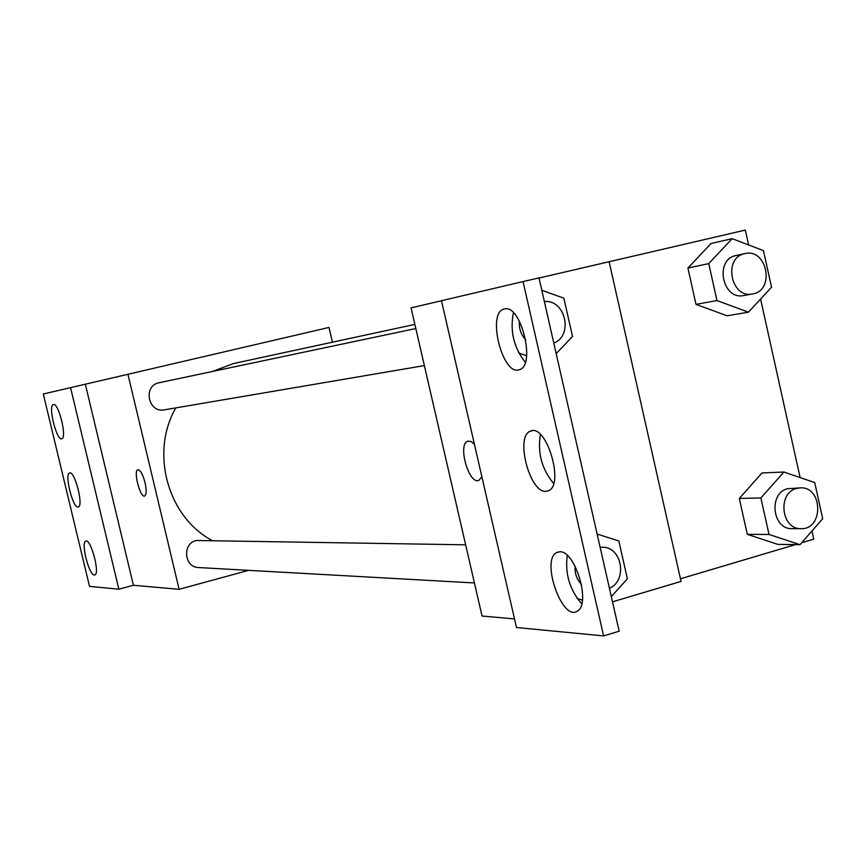 <?xml version="1.0" encoding="UTF-8"?>
<svg xmlns="http://www.w3.org/2000/svg" width="866" height="866" viewBox="0 0 866 866"><rect width="100%" height="100%" fill="white"/><g stroke="black" fill="none" stroke-linecap="round" stroke-linejoin="round"><path stroke-width="1.3" d="M70.557 387.611L118.848 589.205L89.523 586.379L43.3 393.998L329.004 327.445L332.425 342.189M415.821 328.539L158.857 382.794C142.63 385.89 148.248 413.288 164.378 409.835L424.362 365.593M248.629 570.358L179.121 589.313L127.919 374.199M465.648 544.811L196.268 540.492C182.066 543.502 184.09 567.425 198.563 567.555L474.427 582.959M414.868 324.404L233.365 363.579L212.473 371.471M175.852 407.886C149.948 452.258 167.593 516.666 211.769 540.287M145.044 482.622C146.646 490.221 146.516 494.692 144.644 496.023C140.205 498.123 133.083 470.53 137.856 469.708C140.368 469.924 142.76 474.222 145.044 482.622M179.121 589.313L133.407 585.275L85.323 384.179M118.848 589.205L133.407 585.275M137.921 469.697L137.867 469.708C133.137 470.509 140.097 497.809 144.579 496.034M61.638 438.759L61.757 438.737C67.353 438.185 58.596 402.365 53.389 404.552C47.814 405.082 56.322 440.383 61.638 438.759M94.34 575.002L94.827 574.937C100.272 573.833 90.8 538.371 85.799 541.088C80.581 542.029 88.992 575.392 94.34 575.002M78.016 507L78.319 506.946C83.84 506.123 74.736 470.498 69.626 472.955C64.225 473.691 72.69 507.996 78.016 507M514.512 618.909L482.048 616.051L411.069 307.874L441.476 300.751M481.875 476.765L478.985 480.305C469.112 485.447 457.27 444.236 467.737 441.227L470.909 441.433L474.395 444.182M523.053 281.591L441.465 300.708L516.482 627.514L603.613 635.915L523.053 281.591L538.998 277.889L619.168 631.184L603.613 635.915M612.511 601.827L681.055 581.422L609.123 261.727L539.031 278.018M609.123 261.738L745.323 230.085L748.614 244.948M747.304 534.344L777.917 544.389L747.304 534.344L739.293 498.437L747.304 534.344L769.008 534.463L760.889 497.95L783.914 472.024L814.711 482.557L822.7 518.702L800.022 544.682L769.008 534.463M762.037 472.944L739.293 498.437L762.037 472.944L783.914 472.024M711.029 243.508L687.907 268.049L696.004 304.367L727.094 315.787L696.004 304.367L687.907 268.049L711.029 243.508L732.16 238.659L763.444 250.61L771.53 287.187L748.462 312.182L716.961 300.545L708.745 263.589L732.16 238.659M811.951 531.02L813.748 539.172L801.7 542.755M795.443 544.617L680.47 578.791M760.586 299.041L800.108 477.567M468.105 441.108L467.748 441.216C457.562 444.096 468.538 484.083 478.53 480.468M546.035 491.358L548.481 490.762C564.838 484.744 546.143 422.976 530.49 431.16C514.848 435.89 529.667 493.328 546.035 491.358M559.804 551.783L556.697 552.54C540.525 559.988 562.305 622.08 577.351 611.082C591.218 604.219 575.24 550.397 559.804 551.783M504.445 308.945L504.196 309C486.454 312.236 502.518 376.58 519.34 369.706C536.227 365.993 520.964 303.674 504.445 308.945M540.416 434.494C537.396 452.788 541.791 469.101 553.612 483.455M567.273 555.463C564.859 573.682 569.676 589.811 581.736 603.873M513.408 312.745C509.836 331.104 513.798 347.634 525.305 362.302M744.89 253.608L735.905 255.546C714.223 259.627 722.352 300.513 743.829 295.533L752.554 293.942C775.319 290.76 767.189 247.86 744.89 253.608L744.576 253.684C722.785 257.776 730.969 298.954 752.554 293.942M748.462 312.182L727.094 315.787M716.961 300.545L696.004 304.367M708.745 263.589L687.907 268.049M800.314 487.872L787.605 488.716C768.272 493.122 772.331 529.656 792.054 528.65L801.061 528.661C823.783 529.678 822.981 486.324 800.314 487.872L796.59 488.446C777.148 492.884 781.24 529.678 801.061 528.661M800.022 544.682L777.917 544.389M760.889 497.95L739.293 498.437M526.615 355.753L518.745 353.025M541.813 290.251L563.853 298.185L572.523 336.473L556.188 353.62M519.438 321.199C518.853 328.474 520.964 334.709 525.77 339.905M553.796 343.055C573.671 335.618 565.433 299.181 544.378 301.585M582.407 600.138L577.059 598.503M597.129 534.051L618.822 540.969L627.385 578.791L611.331 596.631M575.121 566.245C574.645 573.444 576.756 579.473 581.454 584.355M609.437 588.295C627.861 580.469 622.026 546.619 602.346 547.247L600.149 547.344M559.339 551.783L556.697 552.54M531.984 430.77L530.49 431.16M602.346 547.247L600.116 547.204"/></g></svg>
